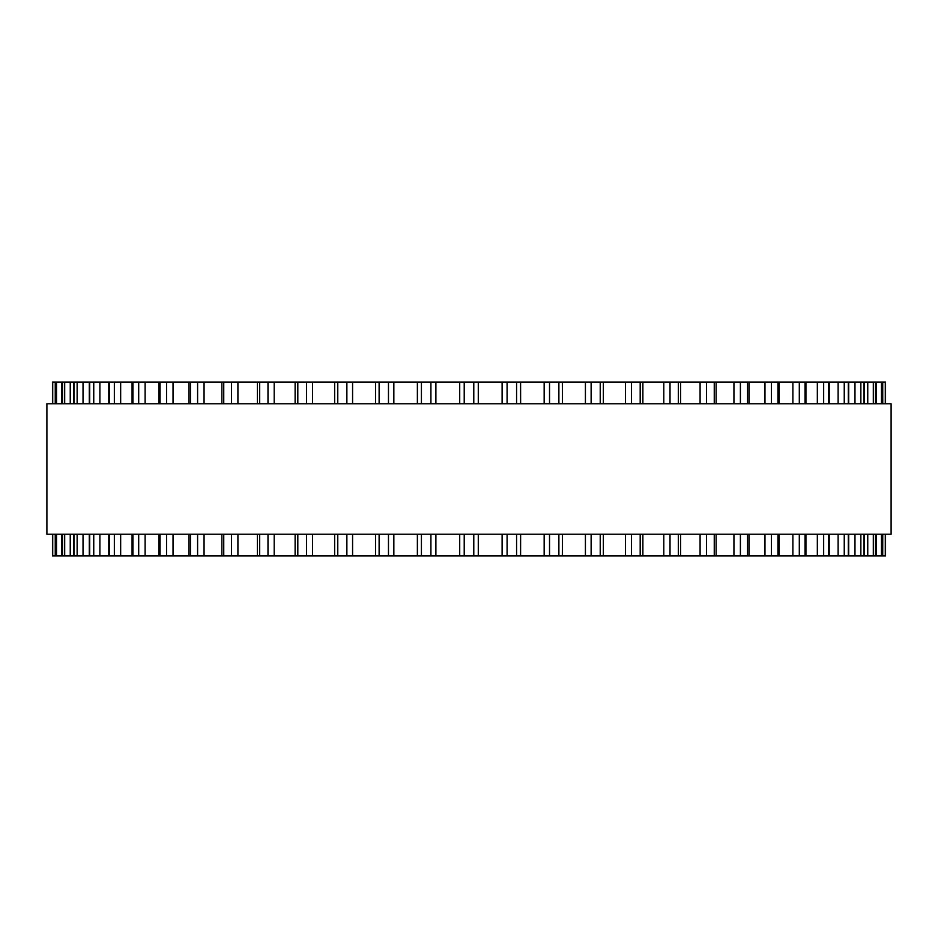 <?xml version="1.0" encoding="UTF-8"?>
<svg xmlns="http://www.w3.org/2000/svg" width="938" height="938" viewBox="0 0 938 938"><rect width="100%" height="100%" fill="white"/><g stroke="black" fill="none" stroke-linecap="round" stroke-linejoin="round"><path stroke-width="1.41" d="M885.531 555.953L885.531 534.214L885.531 555.953L417.41 555.953M885.531 382.047L885.531 403.786L885.531 382.047L417.41 382.047M417.375 534.214L417.375 555.953L55.248 555.953L55.283 534.214M417.375 403.786L417.375 382.047L55.248 382.047L55.283 403.786M55.248 403.786L55.248 382.047L52.469 382.047L52.469 403.786L52.469 382.047M55.248 534.214L55.248 555.953L52.469 555.953L52.469 534.214L52.469 555.953M882.717 403.786L882.717 382.047L882.752 403.786M882.717 534.214L882.717 555.953L882.752 534.214M562.343 382.047L562.46 403.786M562.343 555.953L562.46 534.214M520.59 382.047L520.625 403.786M520.59 555.953L520.625 534.214M478.286 382.047L478.286 403.786L478.286 382.047M478.286 555.953L478.286 534.214L478.286 555.953M459.714 382.047L459.714 403.786L459.714 382.047M459.714 555.953L459.714 534.214L459.714 555.953M891.1 403.786L46.9 403.786L46.9 534.214L891.1 534.214L891.1 403.786M435.889 555.953L435.889 534.214M435.889 403.786L435.889 382.047M430.917 555.953L430.917 534.214M430.917 403.786L430.917 382.047M421.42 555.953L421.42 534.214M421.42 403.786L421.42 382.047M393.843 555.953L393.843 534.214M393.843 403.786L393.843 382.047M388.473 555.953L388.473 534.214M388.473 403.786L388.473 382.047M379.116 555.953L379.116 534.214M379.116 403.786L379.116 382.047M352.582 555.953L352.582 534.214M352.582 403.786L352.582 382.047M346.872 555.953L346.872 534.214M346.872 403.786L346.872 382.047M337.774 555.953L337.774 534.214M337.774 403.786L337.774 382.047M312.565 555.953L312.565 534.214M312.565 403.786L312.565 382.047M306.574 555.953L306.574 534.214M306.574 403.786L306.574 382.047M297.815 555.953L297.815 534.214M297.815 403.786L297.815 382.047M274.201 555.953L274.201 534.214M274.201 403.786L274.201 382.047M267.987 555.953L267.987 534.214M267.987 403.786L267.987 382.047M259.674 555.953L259.674 534.214M259.674 403.786L259.674 382.047M237.912 555.953L237.912 534.214M237.912 403.786L237.912 382.047M231.534 555.953L231.534 534.214M231.534 403.786L231.534 382.047M223.748 555.953L223.748 534.214M223.748 403.786L223.748 382.047M204.062 555.953L204.062 534.214M204.062 403.786L204.062 382.047M197.601 555.953L197.601 534.214M197.601 403.786L197.601 382.047M190.426 555.953L190.426 534.214M190.426 403.786L190.426 382.047M173.026 555.953L173.026 534.214M173.026 403.786L173.026 382.047M166.542 555.953L166.542 534.214M166.542 403.786L166.542 382.047M160.058 555.953L160.058 534.214M160.058 403.786L160.058 382.047M145.12 555.953L145.12 534.214M145.12 403.786L145.12 382.047M138.695 555.953L138.695 534.214M138.695 403.786L138.695 382.047M132.962 555.953L132.962 534.214M132.962 403.786L132.962 382.047M120.662 555.953L120.662 534.214M120.662 403.786L120.662 382.047M114.342 555.953L114.342 534.214M114.342 403.786L114.342 382.047M109.429 555.953L109.429 534.214M109.429 403.786L109.429 382.047M99.885 555.953L99.885 534.214M99.885 403.786L99.885 382.047M93.753 555.953L93.753 534.214M93.753 403.786L93.753 382.047M89.708 555.953L89.708 534.214M89.708 403.786L89.708 382.047M83.025 555.953L83.025 534.214M83.025 403.786L83.025 382.047M77.139 555.953L77.139 534.214M77.139 403.786L77.139 382.047M73.996 555.953L73.996 534.214M73.996 403.786L73.996 382.047M70.244 555.953L70.244 534.214M70.244 403.786L70.244 382.047M64.687 555.953L64.687 534.214M64.687 403.786L64.687 382.047M62.483 555.953L62.483 534.214M62.483 403.786L62.483 382.047M61.709 555.953L61.709 534.214M61.709 403.786L61.709 382.047M56.515 555.953L56.515 534.214M56.515 403.786L56.515 382.047M52.716 555.953L52.716 534.214M52.716 403.786L52.716 382.047M885.284 555.953L885.284 534.214M885.284 403.786L885.284 382.047M881.486 555.953L881.486 534.214M881.486 403.786L881.486 382.047M876.291 555.953L876.291 534.214M876.291 403.786L876.291 382.047M875.517 555.953L875.517 534.214M875.517 403.786L875.517 382.047M873.313 555.953L873.313 534.214M873.313 403.786L873.313 382.047M867.756 555.953L867.756 534.214M867.756 403.786L867.756 382.047M864.004 555.953L864.004 534.214M864.004 403.786L864.004 382.047M860.861 555.953L860.861 534.214M860.861 403.786L860.861 382.047M854.975 555.953L854.975 534.214M854.975 403.786L854.975 382.047M848.292 555.953L848.292 534.214M848.292 403.786L848.292 382.047M844.247 555.953L844.247 534.214M844.247 403.786L844.247 382.047M838.115 555.953L838.115 534.214M838.115 403.786L838.115 382.047M828.571 555.953L828.571 534.214M828.571 403.786L828.571 382.047M823.658 555.953L823.658 534.214M823.658 403.786L823.658 382.047M817.338 555.953L817.338 534.214M817.338 403.786L817.338 382.047M805.039 555.953L805.039 534.214M805.039 403.786L805.039 382.047M799.305 555.953L799.305 534.214M799.305 403.786L799.305 382.047M792.88 555.953L792.88 534.214M792.88 403.786L792.88 382.047M777.942 555.953L777.942 534.214M777.942 403.786L777.942 382.047M771.458 555.953L771.458 534.214M771.458 403.786L771.458 382.047M764.974 555.953L764.974 534.214M764.974 403.786L764.974 382.047M747.574 555.953L747.574 534.214M747.574 403.786L747.574 382.047M740.399 555.953L740.399 534.214M740.399 403.786L740.399 382.047M733.938 555.953L733.938 534.214M733.938 403.786L733.938 382.047M714.252 555.953L714.252 534.214M714.252 403.786L714.252 382.047M706.466 555.953L706.466 534.214M706.466 403.786L706.466 382.047M700.088 555.953L700.088 534.214M700.088 403.786L700.088 382.047M678.326 555.953L678.326 534.214M678.326 403.786L678.326 382.047M670.013 555.953L670.013 534.214M670.013 403.786L670.013 382.047M663.799 555.953L663.799 534.214M663.799 403.786L663.799 382.047M640.185 555.953L640.185 534.214M640.185 403.786L640.185 382.047M631.426 555.953L631.426 534.214M631.426 403.786L631.426 382.047M625.435 555.953L625.435 534.214M625.435 403.786L625.435 382.047M600.226 555.953L600.226 534.214M600.226 403.786L600.226 382.047M591.128 555.953L591.128 534.214M591.128 403.786L591.128 382.047M585.418 555.953L585.418 534.214M585.418 403.786L585.418 382.047M558.884 555.953L558.884 534.214M558.884 403.786L558.884 382.047M549.527 555.953L549.527 534.214M549.527 403.786L549.527 382.047M544.157 555.953L544.157 534.214M544.157 403.786L544.157 382.047M516.58 555.953L516.58 534.214M516.58 403.786L516.58 382.047M507.083 555.953L507.083 534.214M507.083 403.786L507.083 382.047M502.111 555.953L502.111 534.214M502.111 403.786L502.111 382.047M473.784 555.953L473.784 534.214M473.784 403.786L473.784 382.047M464.216 555.953L464.216 534.214M464.216 403.786L464.216 382.047M375.54 555.953L375.54 534.214M375.54 403.786L375.54 382.047M334.643 555.953L334.643 534.214M334.643 403.786L334.643 382.047M295.118 555.953L295.118 534.214M295.118 403.786L295.118 382.047M257.399 555.953L257.399 534.214M257.399 403.786L257.399 382.047M221.872 555.953L221.872 534.214M221.872 403.786L221.872 382.047M188.913 555.953L188.913 534.214M188.913 403.786L188.913 382.047M158.874 555.953L158.874 534.214M158.874 403.786L158.874 382.047M132.07 555.953L132.07 534.214M132.07 403.786L132.07 382.047M108.796 555.953L108.796 534.214M108.796 403.786L108.796 382.047M89.298 555.953L89.298 534.214M89.298 403.786L89.298 382.047M73.762 555.953L73.762 534.214M73.762 403.786L73.762 382.047M62.377 555.953L62.377 534.214M62.377 403.786L62.377 382.047M875.623 555.953L875.623 534.214M875.623 403.786L875.623 382.047M864.238 555.953L864.238 534.214M864.238 403.786L864.238 382.047M848.702 555.953L848.702 534.214M848.702 403.786L848.702 382.047M829.204 555.953L829.204 534.214M829.204 403.786L829.204 382.047M805.93 555.953L805.93 534.214M805.93 403.786L805.93 382.047M779.126 555.953L779.126 534.214M779.126 403.786L779.126 382.047M749.087 555.953L749.087 534.214M749.087 403.786L749.087 382.047M716.128 555.953L716.128 534.214M716.128 403.786L716.128 382.047M680.601 555.953L680.601 534.214M680.601 403.786L680.601 382.047M642.882 555.953L642.882 534.214M642.882 403.786L642.882 382.047M603.357 555.953L603.357 534.214M603.357 403.786L603.357 382.047"/></g></svg>
